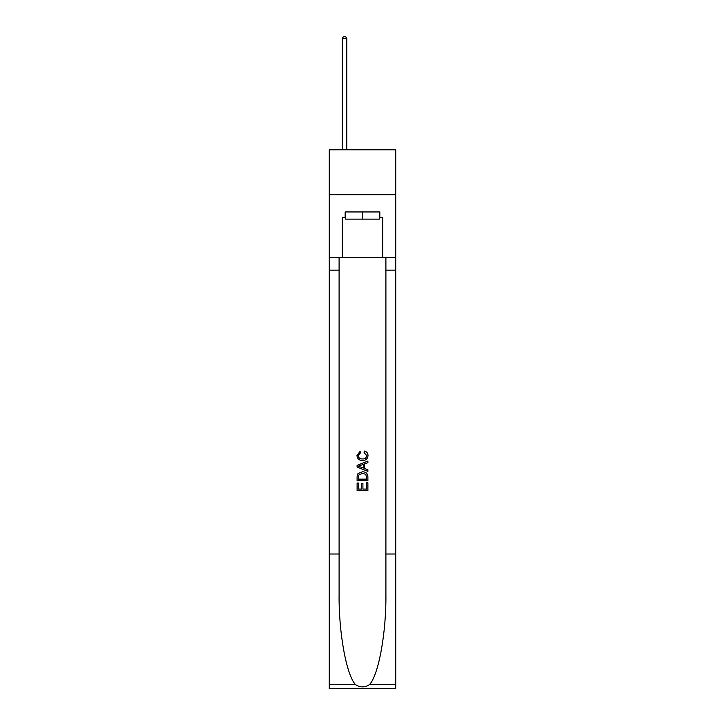 <?xml version="1.0" encoding="UTF-8"?>
<svg xmlns="http://www.w3.org/2000/svg" width="725" height="725" viewBox="0 0 725 725"><rect width="100%" height="100%" fill="white"/><g stroke="black" fill="none" stroke-linecap="round" stroke-linejoin="round"><path stroke-width="1.09" d="M395.732 194.708L395.732 149.794L329.268 149.794L329.268 194.708L395.732 194.708L395.732 257.583L382.709 257.583L382.709 217.337L379.837 217.337L379.837 211.954L345.163 211.954L345.163 217.337L345.698 217.337M379.302 211.954L379.302 219.14L345.698 219.14L345.698 211.954M362.5 211.954L362.5 219.14M366.642 482.723L366.642 489.085L362.908 489.085L366.642 489.085L366.642 482.723L367.883 482.723L367.883 490.598L357.108 490.598L357.108 483.004L357.108 490.598M361.666 483.412L361.666 489.085L358.349 489.085L361.666 489.085L361.666 483.412L362.908 483.412L362.908 489.085M358.032 473.498L357.262 475.065L358.032 473.498L362.437 471.812C365.88 471.794 367.702 473.452 367.883 476.787L367.883 480.648L357.108 480.648L357.108 476.968L357.108 480.648M364.43 451.077L364.077 452.599L364.43 451.077C366.723 451.675 367.919 453.143 368.019 455.481C367.729 458.789 365.862 460.457 362.418 460.475L362.418 460.475C359.102 460.402 357.289 458.753 356.972 455.508L360.098 451.358L360.425 452.871L358.213 455.581C358.531 457.91 359.935 459.034 362.409 458.952C364.929 459.088 366.388 457.973 366.778 455.626L364.077 452.599M369.451 684.654L395.732 684.654L395.732 688.75L329.268 688.75L329.268 554.009L339.101 554.009L339.101 594.065C338.62 632.354 346.387 675.129 355.549 684.654C360.18 687.608 364.811 687.608 369.451 684.654C378.613 675.129 386.38 632.354 385.899 594.065L385.899 257.583M357.108 465.35L357.108 467.072L367.883 471.35L357.108 467.072L357.108 465.35L367.883 461.073L357.108 465.35M385.899 554.009L395.732 554.009L395.732 257.583M329.268 554.009L329.268 194.708M339.101 257.583L339.101 554.009M395.732 684.654L395.732 554.009M329.268 257.583L342.291 257.583L342.291 217.337L345.163 217.337M342.291 257.583L382.709 257.583M379.302 217.337L379.837 217.337M367.883 461.073L367.883 462.686L364.566 463.909L364.566 468.504L367.883 469.737L367.883 471.35M360.343 466.945L363.325 468.051L363.325 464.372L358.349 466.211L360.343 466.945M363.325 464.372L363.325 468.051M357.108 476.968L357.262 475.065M365.88 474.368L366.642 479.134L365.88 474.368L362.409 473.325L358.576 475.165L358.349 479.134L366.642 479.134L358.349 479.134M357.108 483.004L358.349 483.004L358.349 489.085M346.777 149.794L346.777 38.588L342.291 38.588L342.291 149.794M342.291 38.588L343.641 36.25L345.435 36.25L346.777 38.588M385.899 270.162L395.732 270.162M339.101 270.162L329.268 270.162M329.268 684.654L355.549 684.654"/></g></svg>
